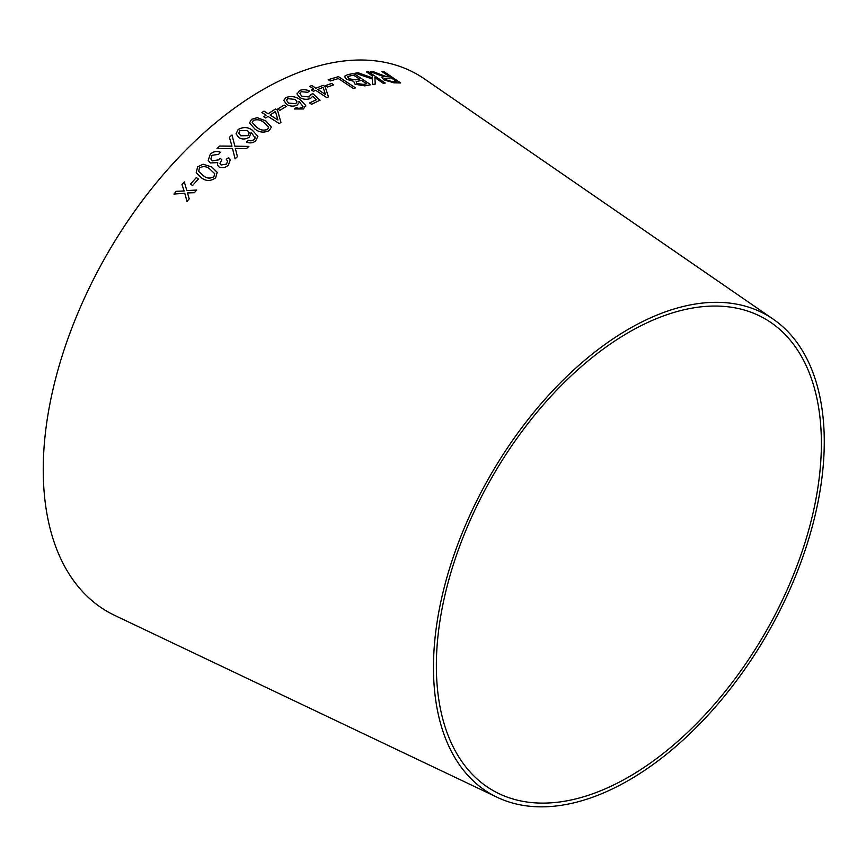 <?xml version="1.0" encoding="UTF-8"?>
<svg xmlns="http://www.w3.org/2000/svg" width="866" height="866" viewBox="0 0 866 866"><rect width="100%" height="100%" fill="white"/><g stroke="black" fill="none" stroke-linecap="round" stroke-linejoin="round"><path stroke-width="1.3" d="M497.203 797.315L114.756 615.423A310.071 179.013 -60 0 1 107.46 253.554A310.071 179.013 -60 0 1 424.492 78.936L773.251 319.186A276.341 159.55 -60 0 1 807.632 542.495A276.341 159.55 -60 0 1 628.868 780.212A276.341 159.55 -60 0 1 497.203 797.315A276.341 159.55 -60 0 1 490.697 474.817A276.341 159.55 -60 0 1 773.251 319.186M173.947 194.049L184.783 193.291L187.013 201.486L189.221 198.812L187.478 192.923L194.385 192.728L196.744 190.011L186.85 190.628L184.274 181.882L181.99 184.512L184.112 190.985L176.22 191.31L173.947 194.049M190.423 184.166L192.598 185.497L198.466 178.926L196.29 177.606L190.423 184.166L196.29 177.606M217.204 172.356L211.802 166.997L203.055 164.215L197.632 166.867L196.192 172.702L201.497 177.844C205.956 181.33 210.676 181.33 215.634 177.833L217.204 172.334L211.791 166.965L203.055 164.215M228.353 165.103L230.237 160.058L228.646 157.623L226.275 159.29L227.574 161.108L226.524 164.064L221.133 164.995L219.964 163.652L221.815 159.658L220.137 158.283L218.979 159.799L212.397 160.838L210.871 159.019L212.04 155.306L218.665 154.343L220.365 152.254C216.706 150.792 213.339 151.442 210.254 154.202L208.208 160.383L210.362 162.96L217.702 162.602L217.528 165.157L219.066 166.986C222.367 168.394 225.463 167.766 228.353 165.103M219.683 146.04L217.02 148.53L232.51 148.497L235.097 158.868L237.446 156.67L235.325 148.4L246.312 148.66L248.899 146.397L234.859 146.181L232.012 134.977L229.393 137.261L231.98 146.17L219.683 146.04L217.03 148.562M238.789 137.597C242.264 139.599 245.792 139.437 249.376 137.12L251.172 132.401L255.178 137.997L254.009 139.74L251.032 140.822L248.423 140.303L246.539 142.1C249.765 143.464 252.796 143.085 255.632 140.952L257.895 136.33L252.407 130.268C247.99 126.923 243.238 126.674 238.139 129.532L236.039 133.819L238.789 137.597M255.189 138.03L255.134 136.925L254.009 139.772L251.032 140.822M271.361 127.15L265.949 120.991L257.245 117.657L251.584 119.302L249.505 122.907L254.907 129.045C259.248 132.487 264.033 132.996 269.272 130.56L271.361 127.129L265.949 120.959L257.245 117.657M268.016 116.412L279.242 123.557L280.941 122.409L277.488 110.177L275.54 108.943L268.157 113.749L264.011 111.108L261.922 112.526L266.068 115.167L263.773 116.748L265.721 117.982L268.016 116.412M277.726 108.997L279.859 110.361L286.278 106.431L284.135 105.067L277.726 108.997L284.135 105.067M286.57 104.385C290.045 106.421 293.585 106.659 297.179 105.089L299.149 102.599L298.976 101.365L302.992 106.442L301.812 107.774L298.824 108.369L296.215 107.655L294.31 108.964L303.436 108.964L305.698 105.36L300.199 99.731C295.793 96.451 291.041 95.725 285.942 97.566L283.788 100.337L286.57 104.385M305.72 106.258L305.698 105.36L300.199 99.731C295.793 96.483 291.041 95.769 285.942 97.598L283.788 100.359M320.041 100.261L312.951 93.755L310.732 94.47L309.27 96.96L301.758 96.18L299.798 93.322L301.216 91.699L307.722 92.294L309.736 91.19C306.153 89.382 302.743 89.176 299.506 90.562L297.07 94.102L299.701 97.403C303.273 99.503 306.9 99.85 310.558 98.443L312.713 96.234L316.371 99.677L309.541 102.957L311.533 104.266L320.041 100.218L312.962 93.712L310.732 94.437L310.829 95.238M297.06 93.149L297.07 94.102L299.506 90.562M315.733 90.324L326.753 97.598L328.452 96.884L325.107 86.6L323.202 85.333L315.895 88.191L311.814 85.507L309.736 86.373L313.817 89.057L311.533 90.042L313.449 91.298L315.733 90.324M325.324 85.669L327.424 87.055L333.735 84.857L331.624 83.461L325.324 85.669M355.515 87.877L338.498 76.63L328.203 79.672L330.217 81.003L338.335 78.546L353.35 88.462L355.515 87.877L338.498 76.63M353.404 81.837L353.696 81.296L355.038 84.218L364.738 85.875L370.735 84.716L353.729 73.458L347.634 74.649L344.408 76.349L346.53 79.304L353.696 81.296L353.415 81.815M355.374 73.177L372.337 79.012L372.391 84.457L375.27 84.045L374.881 77.604L383.162 83.223L385.229 83.071L368.526 71.748L366.448 71.9L372.239 75.829L372.326 77.853L358.188 72.776L355.374 73.177M378.572 73.891L373.062 71.586L370.486 71.705L383.692 76.663L382.003 77.442L383.898 79.878L393.943 82.833L400.655 82.963L383.952 71.629L381.96 71.564L389.375 76.587L385.857 76.479L373.062 71.586M628.868 776.878A272.249 157.19 -60 0 1 499.152 793.732A272.249 157.19 -60 0 1 492.743 475.997A272.249 157.19 -60 0 1 771.119 322.672A272.249 157.19 -60 0 1 804.979 542.679A272.249 157.19 -60 0 1 628.868 776.878M389.375 76.587L385.835 76.522L378.561 73.935M373.051 71.629L370.464 71.748M381.993 77.464L383.692 76.663M400.633 83.006L383.952 71.629M383.93 71.672L381.938 71.607M396.823 81.642L391.995 81.621L385.998 79.845L384.829 78.341L391.291 77.886L396.823 81.642L392.017 81.577L386.009 79.802L384.829 78.362M372.326 77.853L358.188 72.776L355.363 73.22M375.259 84.089L374.881 77.604M385.218 83.114L368.526 71.748M368.505 71.791L366.437 71.943M370.724 84.76L353.729 73.458M353.707 73.502L347.634 74.649M347.612 74.682L344.408 76.37M366.621 83.775L363.428 84.403L356.889 83.547L356.186 81.631L361.479 80.376L366.61 83.818L363.406 84.446L356.879 83.591L356.175 81.675M348.738 78.806L348.273 76.338L353.62 75.169L359.466 79.044L355.753 79.824L348.738 78.806L348.262 76.381M347.472 77.009L348.273 76.338M359.466 79.044L355.764 79.78L348.749 78.763M338.487 76.673L328.192 79.715M333.724 84.89L331.613 83.504L325.313 85.712M328.452 96.927L325.107 86.6M325.107 86.643L323.202 85.333L315.895 88.191M315.884 88.235L311.814 85.507M311.814 85.55L309.725 86.416M311.522 90.075L313.817 89.057M325.486 94.513L317.8 89.501L323.083 87.369L325.486 94.513L317.811 89.458M316.371 99.709L309.53 102.989M310.732 94.47L309.27 96.96M309.27 97.003L301.758 96.18M301.747 96.223L299.798 93.322M309.736 91.222C306.142 89.414 302.732 89.209 299.495 90.605M299.149 102.621L298.976 101.365M302.981 106.486L301.812 107.774M301.812 107.817L298.824 108.369M298.824 108.412L296.215 107.655M296.215 107.698L294.31 108.997M305.72 106.28L305.698 105.403M297.049 101.939L295.707 103.704L288.551 103.097L286.538 100.294L287.728 98.659L295.328 99.417L297.049 101.939L295.707 103.66L288.551 103.065L286.549 100.261M286.267 106.475L284.135 105.111M280.941 122.442L277.488 110.177L275.54 108.943L268.157 113.792L264.011 111.108L261.922 112.558M266.068 115.2L263.773 116.78M277.91 120.006L270.105 115.037L275.431 111.498L277.91 119.973L270.105 114.994M257.245 117.7L251.584 119.302M251.584 119.335L249.505 122.929M268.644 127.497L267.529 129.424C263.535 130.755 260.038 130.095 257.04 127.432L252.244 122.55L253.337 120.406C257.332 119.14 260.828 119.822 263.816 122.474L268.59 126.977M268.59 127.01L267.54 129.456C263.545 130.788 260.038 130.127 257.04 127.464L252.244 122.55M257.906 136.363L252.417 130.311C247.99 126.956 243.238 126.707 238.139 129.564L236.039 133.84M251.032 140.866L248.423 140.303M248.434 140.335L246.539 142.132M247.914 135.626L240.77 135.81L238.767 133.245L239.925 130.614L247.524 130.539L249.246 132.866L247.914 135.626L240.759 135.778L238.767 133.212M249.246 132.866L247.903 135.583M231.98 146.202L219.683 146.062M237.446 156.703L235.325 148.4M248.91 146.43L234.859 146.213L232.012 134.977M232.012 135.02L229.403 137.293M230.248 160.091L228.646 157.623M228.656 157.655L226.275 159.322M227.585 161.141L226.524 164.064M226.535 164.096L221.133 164.995M221.144 165.016L219.964 163.652M221.826 159.69L220.137 158.283M220.137 158.316L218.979 159.799M218.99 159.831L212.408 160.859L210.871 159.019M220.365 152.286C216.716 150.825 213.35 151.474 210.265 154.224L208.208 160.394M217.539 165.179L217.702 162.602M203.066 164.248L197.632 166.867M197.643 166.889L196.192 172.713M214.736 173.709L213.88 176.74C210.048 178.807 206.595 178.472 203.488 175.722L198.682 171.446L199.407 167.95C203.239 165.936 206.693 166.304 209.789 169.032L214.736 173.709L213.87 176.718C210.037 178.786 206.573 178.439 203.478 175.701L198.682 171.425M198.476 178.959L196.301 177.627M184.285 181.914L182.001 184.545L184.133 191.018L176.22 191.31L173.969 194.081M187.024 201.507L184.783 193.291M196.755 190.033L186.85 190.628"/></g></svg>
